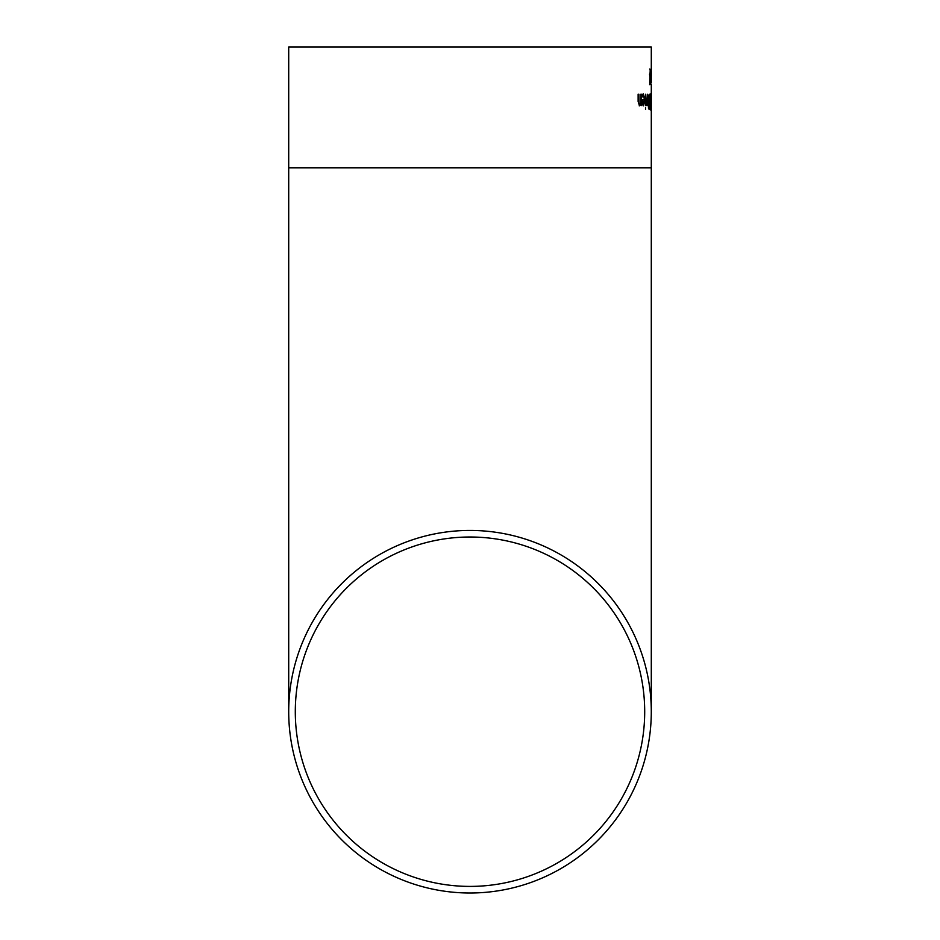 <?xml version="1.0" encoding="UTF-8"?>
<svg xmlns="http://www.w3.org/2000/svg" width="940" height="940" viewBox="0 0 940 940"><rect width="100%" height="100%" fill="white"/><g stroke="black" fill="none" stroke-linecap="round" stroke-linejoin="round"><path stroke-width="1.41" d="M650.797 76.857L650.797 75.024M651.197 107.583L650.48 101.755L650.985 93.883L651.079 107.583M650.692 93.883L650.903 95.939M650.903 107.583L650.692 109.627M650.985 107.888L650.985 95.621L650.668 107.877M650.269 104.105L650.316 109.98L650.116 104.105M649.434 94.2L649.434 95.915M649.434 101.496L649.434 103.177M649.434 107.595L649.434 109.31M648.389 101.109L649.47 101.496L649.47 95.915L648.365 96.55L648.177 98.759L649.129 101.496M649.223 95.915L648.365 96.55M648.424 107.207L649.47 107.595L649.47 103.177L648.753 103.682L648.741 107.207L648.295 105.621L649.129 103.177M648.67 96.55L648.694 101.109M649.164 109.31L648.506 108.699L648.095 98.841L648.389 95.422L649.74 94.2L649.164 109.31M646.685 103.576L647.331 94.2L647.731 105.538L647.331 103.846L646.414 105.48L646.414 103.576M647.331 94.2L647.331 105.538M647.331 103.846L646.285 105.538M645.745 105.538L645.568 94.2L645.745 105.538M645.568 94.2L645.568 105.538M645.533 107.419L645.533 109.404M643.407 95.61L642.173 96.985L642.173 94.893L643.395 93.941L645.04 99.805L643.536 105.856L642.514 104.599L642.102 99.675L644.511 99.675L643.407 95.61L641.891 96.985M643.089 93.941L644.723 99.805L643.23 105.856M642.596 103.412L643.571 104.293L644.511 101.132L642.396 101.132L642.596 103.412L643.571 104.293M642.713 101.132L642.913 103.412M640.786 104.281L639.517 105.856L638.131 101.555L638.131 94.2L638.883 94.2L639.036 103.2L639.705 104.046L640.786 102.671L640.786 94.2L641.456 94.2L641.456 105.538L640.457 104.281L639.2 105.856M641.127 94.2L641.127 105.538M638.566 94.2L638.707 103.2L639.705 104.046M651.267 82.967L651.255 70.794M651.279 69.055L651.255 70.23M651.279 70.794L651.291 76.316L651.197 70.794M651.267 77.738L651.197 76.316M649.693 82.556L650.186 70.747M649.81 69.008L650.163 70.383M650.468 70.383L650.468 82.285L649.904 84.718L649.681 82.556M650.304 77.021L650.304 77.926M650.468 82.285L649.599 84.718M650.421 77.926L649.787 78.972M649.916 76.775L649.505 74.142M650.139 77.291L650.316 71.522L649.775 74.142M651.291 84.518L651.291 167.861L288.709 167.861L288.709 47L651.291 47L651.291 69.125M470 537.01A174.699 174.699 0 0 1 621.293 799.059A174.699 174.699 0 0 1 318.707 799.059A174.699 174.699 0 0 1 470 537.01M470 530.43A181.291 181.291 0 0 0 312.997 802.361A181.291 181.291 0 0 0 627.004 802.361A181.291 181.291 0 0 0 470 530.43M288.709 167.861L288.709 711.709M651.291 167.861L651.291 711.709"/></g></svg>
